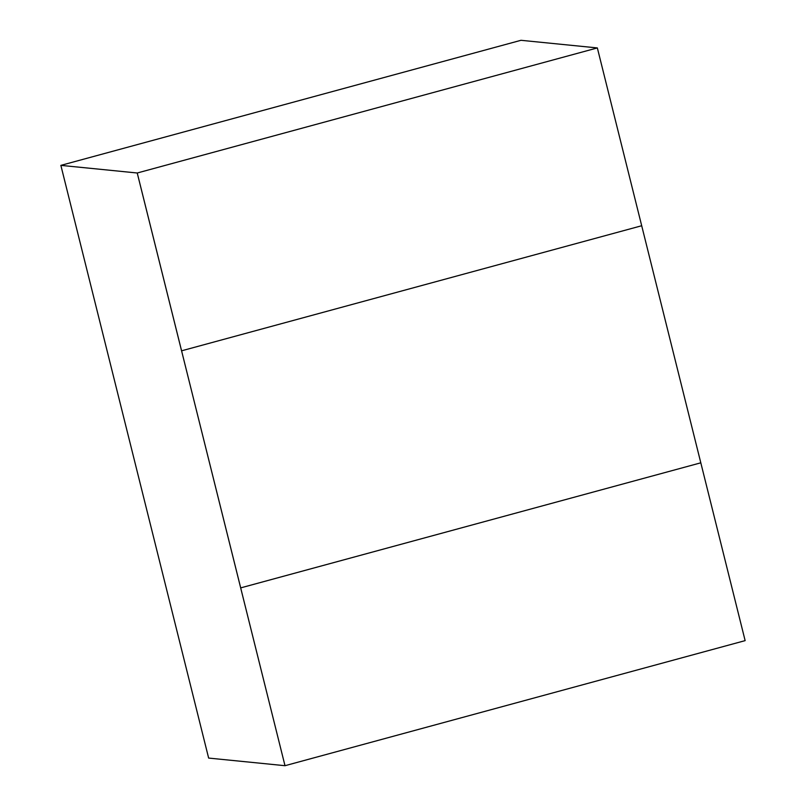 <?xml version="1.0" encoding="UTF-8"?>
<svg xmlns="http://www.w3.org/2000/svg" width="806" height="806" viewBox="0 0 806 806"><rect width="100%" height="100%" fill="white"/><g stroke="black" fill="none" stroke-linecap="round" stroke-linejoin="round"><path stroke-width="1.21" d="M285.002 765.7L208.643 758.073L60.863 165.371L208.643 758.073L285.002 765.7L240.672 587.886L285.002 765.7L240.672 587.886L700.807 462.815L641.697 225.74L181.582 350.812L285.002 765.7L745.137 640.629L700.807 462.815L240.692 587.886L137.242 172.998L60.863 165.371L520.978 40.3L60.863 165.371L137.232 172.998L597.347 47.927L520.978 40.3L597.347 47.927L641.697 225.74L181.582 350.812L137.232 172.998L597.347 47.927M181.562 350.812L137.232 172.998L181.562 350.812M240.692 587.886L700.807 462.815L641.697 225.74L181.582 350.812"/></g></svg>
